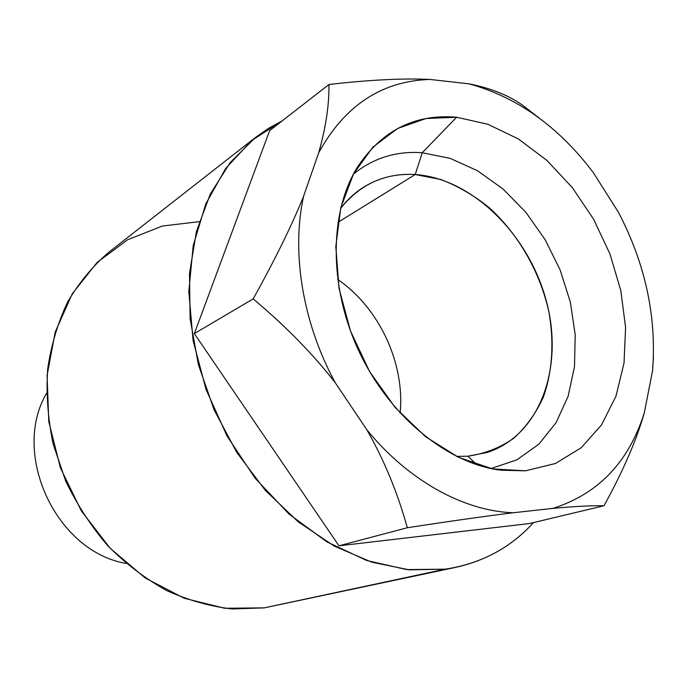 <?xml version="1.0" encoding="UTF-8"?>
<svg xmlns="http://www.w3.org/2000/svg" width="688" height="688" viewBox="0 0 688 688"><rect width="100%" height="100%" fill="white"/><g stroke="black" fill="none" stroke-linecap="round" stroke-linejoin="round"><path stroke-width="1.03" d="M430.06 79.447L469.01 83.85C517.006 96.956 558.415 126.506 593.237 172.499L618.46 212.308C645.413 264.054 656.782 316.867 652.559 370.737L644.346 412.619C628.858 462.018 598.345 493.941 552.817 508.398L513.171 512.766C464.151 511.098 408.543 480.964 366.816 429.733L335.34 382.846C302.668 323.283 291.17 252.255 303.571 196.278L318.725 152.71C344.826 105.341 381.935 80.926 430.06 79.447C403.46 78.14 369.757 79.817 328.967 84.486L269.636 130.625L328.967 84.486C369.757 79.817 403.46 78.14 430.06 79.447C381.935 80.926 344.826 105.341 318.725 152.71C325.802 127.693 329.208 104.946 328.967 84.486C329.208 104.946 325.802 127.693 318.725 152.71L303.571 196.278C291.17 252.255 302.668 323.283 335.34 382.846C313.547 354.647 286.165 326.662 253.184 298.876C275.226 259.23 292.022 225.028 303.571 196.278C292.022 225.028 275.226 259.23 253.184 298.876L194.343 333.594L269.636 130.625L194.343 333.594L253.184 298.876C286.165 326.662 313.547 354.647 335.34 382.846L366.816 429.733C408.543 480.964 464.151 511.098 513.171 512.766C485.771 516.129 450.494 521.117 407.339 527.73C397.423 492.212 383.913 459.55 366.816 429.733C383.913 459.55 397.423 492.212 407.339 527.73L338.96 545.808L194.343 333.594L338.96 545.808L407.339 527.73C450.494 521.117 485.771 516.129 513.171 512.766L552.817 508.398C574.231 506.402 591.293 505.517 604.021 505.74L529.493 523.542L338.96 545.808L529.493 523.542L604.021 505.74C591.293 505.517 574.231 506.402 552.817 508.398C598.345 493.941 628.858 462.018 644.346 412.619C636.727 439.649 623.285 470.687 604.021 505.74C623.285 470.687 636.727 439.649 644.346 412.619L652.559 370.737C656.782 316.867 645.413 264.054 618.46 212.308L593.237 172.499C558.415 126.506 517.006 96.956 469.01 83.85L430.06 79.447M456.651 117.227L426.018 118.517L397.578 128.501L372.913 147.12L353.546 173.832L340.835 207.492L335.813 246.433L339.038 288.47L350.519 331.074L369.619 371.589L395.17 407.502L425.494 436.648L458.664 457.425L492.634 468.906L525.469 470.816L555.44 463.497L581.154 447.785L601.57 424.857L615.984 396.125L624.025 363.126L625.59 327.411L620.791 290.525L609.964 253.984L593.598 219.223L572.339 187.626L546.977 160.485L518.477 139.01L487.938 124.287L456.651 117.227C414.683 113.649 381.401 130.608 356.797 168.104C329.208 213.461 328.873 286.922 358.809 350.975C388.746 415.027 445.325 461.897 497.82 469.818L525.469 470.816L500.468 470.205L525.469 470.816L555.44 463.497L581.154 447.785L601.57 424.857L615.984 396.125L624.025 363.126L625.59 327.411L620.791 290.525L609.964 253.984L593.598 219.223L572.339 187.626L546.977 160.485L518.477 139.01L487.938 124.287L456.651 117.227L422.243 152.727L456.651 117.227M353.383 174.15C373.438 157.965 396.391 150.827 422.243 152.727L450.167 158.378L477.472 170.719L503.048 189.011L525.899 212.36L545.188 239.759L560.195 270.092L570.352 302.187L575.211 334.789L574.497 366.618L568.099 396.348L556.102 422.647L538.824 444.216L516.834 459.868L490.983 468.571L516.834 459.868L538.824 444.216L556.102 422.647L568.099 396.348L574.497 366.618L575.211 334.789L570.352 302.187L560.195 270.092L545.188 239.759L525.899 212.36L503.048 189.011L477.472 170.719L450.167 158.378L422.243 152.727L415.217 174.528L440.767 179.491C457.735 185.941 473.851 195.306 489.116 207.587C518.511 234.204 540.132 272.104 548.912 312.06C554.261 342.091 552.438 371.572 543.322 397.148C535.961 413.333 526.105 427.042 513.755 438.273C500.142 447.75 484.851 453.727 467.892 456.204L476.801 464.735L467.892 456.204L456.531 456.385L467.892 456.204L487.009 452.515C540.484 435.384 564.28 366.541 546.22 300.613C528.59 234.556 472.209 178.416 415.217 174.528L422.243 152.727C396.391 150.827 373.438 157.965 353.383 174.15M340.62 208.395C360.211 184.126 385.082 172.834 415.217 174.528C396.262 173.333 378.899 177.65 363.144 187.489C354.647 192.924 347.139 199.898 340.62 208.395M337.885 222.387L415.217 174.528L337.885 222.387M337.662 279.448C379.071 307.553 405.12 363.29 400.124 413.084C405.12 363.29 379.071 307.553 337.662 279.448M522.011 104.8C508.045 95.064 490.381 88.081 469.01 83.85C490.381 88.081 508.045 95.064 522.011 104.8L539.108 117.975M653.437 357.192L652.559 370.737L653.437 357.192M456.299 567.239L264.201 607.874L456.299 567.239C487.061 560.256 512.809 545.369 533.527 522.579C510.178 548.241 480.723 563.773 445.162 569.174L406.728 569.587L366.738 560.514L326.92 541.895L289.132 514.168L255.265 478.384L227.066 436.089L205.987 389.305L193.061 340.345L188.813 291.617L193.233 245.435L205.815 203.846L225.655 168.5L251.559 140.61L282.149 120.89L268.432 128.389L255.437 137.471L230.308 162.411L210.287 194.059L196.407 231.538L189.492 273.557L190.094 318.553L198.393 364.683L214.157 409.962L236.767 452.42L265.207 490.226L298.188 521.822L334.205 546.057L371.709 562.156L409.162 569.827L445.162 569.174L264.201 607.874L232.105 608.966C210.072 606.412 188.254 600.271 166.625 590.528C145.503 578.789 125.921 563.902 107.887 545.868C91.108 526.277 77.039 504.648 65.67 480.981L53.157 444.07C47.885 418.708 46.062 393.648 47.687 368.888C51.256 344.765 57.947 322.397 67.751 301.774C79.146 282.51 92.837 265.998 108.833 252.221L255.437 137.471M284.187 603.6L264.201 607.874L224.649 608.261L184.246 598.285L145.314 578.049L110.252 548.388L81.313 510.874L60.389 467.745L48.779 421.675L47.094 375.528L55.195 332.08L72.274 293.785L96.991 262.567L127.641 239.742L162.368 226.042L199.262 221.648M126.067 563.386C56.433 551.853 10.741 454.106 46.56 393.287C10.741 454.106 56.433 551.853 126.067 563.386"/></g></svg>
